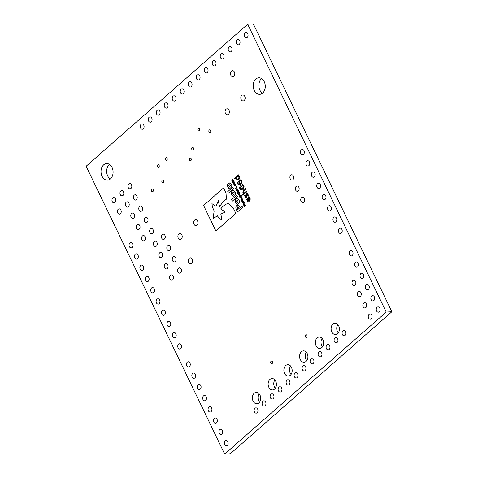 <?xml version="1.0" encoding="UTF-8"?>
<svg xmlns="http://www.w3.org/2000/svg" width="478" height="478" viewBox="0 0 478 478"><rect width="100%" height="100%" fill="white"/><g stroke="black" fill="none" stroke-linecap="round" stroke-linejoin="round"><path stroke-width="0.72" d="M229.052 189.234L228.335 187.758L230.235 186.097L230.462 184.932L229.601 184.723L230.456 184.932L230.229 186.097L228.335 187.758L229.052 189.234L230.898 187.609C231.884 186.659 232.045 185.506 231.37 184.149L229.822 182.829L226.978 184.926L227.683 186.402L229.966 184.544M238.988 199.971L237.094 198.567L236.114 198.997C235.152 200.007 234.991 201.31 235.624 202.905L237.518 204.309L238.498 203.879C239.46 202.869 239.627 201.567 238.988 199.971M237.411 196.697L236.694 195.203L231.579 199.702L232.296 201.196L237.411 196.697M225.998 192.909L223.59 187.902L203.598 205.48L215.871 230.982L235.863 213.403L233.127 207.709L230.551 205.893L228.562 203.299C225.634 203.998 223.023 205.863 220.74 208.91L225.246 212.041L220.824 214.096L222.043 220.095C220.525 219.42 218.966 217.998 217.382 215.835L213.086 218.607L214.156 210.918C212.841 208.294 212.101 205.875 211.933 203.658L216.044 206.287L218.303 200.688L219.557 206.627C221.935 203.09 224.23 200.599 226.429 199.153L225.998 192.909M237.787 205.02L236.777 205.486C235.738 206.478 235.6 207.852 236.353 209.609L237.488 211.975L242.603 207.476L241.874 205.964L240.183 207.446L237.787 205.02L236.771 205.486C235.732 206.478 235.594 207.852 236.347 209.609L237.488 211.969M233.551 188.679L232.834 187.185L227.719 191.684L228.436 193.172L233.551 188.679M235.104 191.911L233.216 190.507L232.248 190.925C231.268 191.941 231.107 193.243 231.746 194.839L233.634 196.243L234.62 195.813C235.582 194.803 235.744 193.506 235.104 191.911M233.216 190.507L232.236 190.937C231.28 191.941 231.113 193.243 231.752 194.839L233.64 196.243M234.501 184.281L233.431 184.06L233.712 182.65L234.178 182.423L233.724 182.65L234.782 182.871L234.501 184.281L234.035 184.508M235.905 186.277L236.222 185.99L236.413 186.384L236.09 186.665L236.228 185.996M236.126 190.985L235.983 190.686L237.739 189.133L237.883 189.437L236.12 190.985L235.977 190.686L237.739 189.139M235.015 178.945L234.692 178.282L238.594 174.846L238.636 175.767L239.609 176.681C239.968 177.882 239.711 178.814 238.851 179.483L237.476 179.949L236.508 179.107L236.204 177.906L235.009 178.951L234.686 178.282L238.594 174.852M237.482 179.949L236.508 179.107L236.204 177.906M239.908 188.989C239.442 187.418 239.807 186.223 240.996 185.41L242.603 184.544L243.858 185.512C244.33 187.089 243.965 188.278 242.77 189.091L241.157 189.957L239.914 188.989C239.448 187.412 239.813 186.223 241.002 185.41L242.609 184.538M246.254 196.99L245.997 194.146L246.821 193.261L246.361 193.459C247.06 193.094 247.622 193.393 248.046 194.355L248.494 195.974L247.963 196.434L247.634 194.624L246.75 194.074L246.636 197.605L245.835 197.725L244.999 196.751L244.569 195.233L245.071 194.791L245.405 196.476L246.248 196.99L245.991 194.146L246.373 193.459M245.841 197.725L246.642 197.605L245.835 197.725L244.999 196.751L244.569 195.233M240.87 199.392L240.715 199.075L242.209 198.424L241.581 200.019L242.914 199.882L241.868 201.465L242.543 199.965L241.229 200.139L241.993 198.824L240.87 199.392L240.715 199.075M239.95 197.474L239.49 196.637L239.819 195.394L240.428 195.185L241.002 196.117L241.545 195.639L241.689 195.944L239.944 197.474L239.484 196.637L239.819 195.394L240.428 195.185L239.825 195.394M237.369 193.59L239.131 192.036L239.281 192.341L237.518 193.889L237.369 193.59L239.137 192.042M247.843 202.266L246.702 199.631L247.246 198.507L249.163 196.811L249.199 197.737L250.257 198.806L249.97 200.868L248.775 200.868L247.628 199.117L247.257 199.882L248.327 201.836L247.837 202.266L246.696 199.631L247.24 198.507L249.163 196.816M136.379 199.685A2.653 1.93 86.8 0 1 135.441 200.091A2.653 1.93 86.8 0 1 133.368 197.545A2.653 1.93 86.8 0 1 135.149 194.785A2.653 1.93 86.8 0 1 137.12 196.655A2.653 1.93 86.8 0 1 136.379 199.685M128.379 206.717A2.653 1.93 86.8 0 1 127.447 207.117A2.653 1.93 86.8 0 1 125.373 204.578A2.653 1.93 86.8 0 1 127.148 201.818A2.653 1.93 86.8 0 1 129.12 203.688A2.653 1.93 86.8 0 1 128.379 206.717M345.098 335.419A2.653 1.93 86.8 0 1 344.166 335.819A2.653 1.93 86.8 0 1 342.093 333.274A2.653 1.93 86.8 0 1 343.867 330.519A2.653 1.93 86.8 0 1 345.839 332.383A2.653 1.93 86.8 0 1 345.098 335.419M337.104 342.451A2.653 1.93 86.8 0 1 336.165 342.851A2.653 1.93 86.8 0 1 334.092 340.306A2.653 1.93 86.8 0 1 335.873 337.552A2.653 1.93 86.8 0 1 337.844 339.416A2.653 1.93 86.8 0 1 337.104 342.451M329.103 349.478A2.653 1.93 86.8 0 1 328.171 349.878A2.653 1.93 86.8 0 1 326.098 347.339A2.653 1.93 86.8 0 1 327.878 344.578A2.653 1.93 86.8 0 1 329.844 346.448A2.653 1.93 86.8 0 1 329.103 349.478M289.118 384.635A2.653 1.93 86.8 0 1 288.186 385.035A2.653 1.93 86.8 0 1 286.113 382.496A2.653 1.93 86.8 0 1 287.887 379.735A2.653 1.93 86.8 0 1 289.859 381.605A2.653 1.93 86.8 0 1 289.118 384.635M281.124 391.667A2.653 1.93 86.8 0 1 280.186 392.068A2.653 1.93 86.8 0 1 278.112 389.528A2.653 1.93 86.8 0 1 279.893 386.768A2.653 1.93 86.8 0 1 281.865 388.638A2.653 1.93 86.8 0 1 281.124 391.667M147.2 222.174A2.653 1.93 86.8 0 1 146.262 222.575A2.653 1.93 86.8 0 1 144.195 220.035A2.653 1.93 86.8 0 1 145.969 217.275A2.653 1.93 86.8 0 1 147.941 219.145A2.653 1.93 86.8 0 1 147.2 222.174M144.613 240.452A2.653 1.93 86.8 0 1 143.681 240.852A2.653 1.93 86.8 0 1 141.608 238.307A2.653 1.93 86.8 0 1 143.382 235.552A2.653 1.93 86.8 0 1 145.354 237.417A2.653 1.93 86.8 0 1 144.613 240.452M152.613 233.419A2.653 1.93 86.8 0 1 151.675 233.82A2.653 1.93 86.8 0 1 149.602 231.28A2.653 1.93 86.8 0 1 151.383 228.52A2.653 1.93 86.8 0 1 153.354 230.39A2.653 1.93 86.8 0 1 152.613 233.419M292.906 179.674A2.653 1.93 86.8 0 1 291.974 180.081A2.653 1.93 86.8 0 1 289.901 177.535A2.653 1.93 86.8 0 1 291.682 174.775A2.653 1.93 86.8 0 1 293.647 176.645A2.653 1.93 86.8 0 1 292.906 179.674M133.792 217.962A2.653 1.93 86.8 0 1 132.854 218.362A2.653 1.93 86.8 0 1 130.781 215.823A2.653 1.93 86.8 0 1 132.561 213.063A2.653 1.93 86.8 0 1 134.533 214.933A2.653 1.93 86.8 0 1 133.792 217.962M141.787 210.929A2.653 1.93 86.8 0 1 140.855 211.33A2.653 1.93 86.8 0 1 138.781 208.79A2.653 1.93 86.8 0 1 140.556 206.03A2.653 1.93 86.8 0 1 142.528 207.9A2.653 1.93 86.8 0 1 141.787 210.929M139.2 229.207A2.653 1.93 86.8 0 1 138.267 229.607A2.653 1.93 86.8 0 1 136.194 227.068A2.653 1.93 86.8 0 1 137.975 224.307A2.653 1.93 86.8 0 1 139.946 226.178A2.653 1.93 86.8 0 1 139.2 229.207M297.119 377.602A2.653 1.93 86.8 0 1 296.181 378.008A2.653 1.93 86.8 0 1 294.107 375.463A2.653 1.93 86.8 0 1 295.888 372.703A2.653 1.93 86.8 0 1 297.86 374.573A2.653 1.93 86.8 0 1 297.119 377.602M257.134 412.759A2.653 1.93 86.8 0 1 256.196 413.159A2.653 1.93 86.8 0 1 254.123 410.62A2.653 1.93 86.8 0 1 255.903 407.859A2.653 1.93 86.8 0 1 257.875 409.73A2.653 1.93 86.8 0 1 257.134 412.759M265.129 405.732A2.653 1.93 86.8 0 1 264.197 406.133A2.653 1.93 86.8 0 1 262.123 403.587A2.653 1.93 86.8 0 1 263.898 400.833A2.653 1.93 86.8 0 1 265.87 402.697A2.653 1.93 86.8 0 1 265.129 405.732M273.123 398.7A2.653 1.93 86.8 0 1 272.191 399.1A2.653 1.93 86.8 0 1 270.118 396.555A2.653 1.93 86.8 0 1 271.898 393.8A2.653 1.93 86.8 0 1 273.864 395.665A2.653 1.93 86.8 0 1 273.123 398.7M305.113 370.575A2.653 1.93 86.8 0 1 304.181 370.976A2.653 1.93 86.8 0 1 302.108 368.43A2.653 1.93 86.8 0 1 303.883 365.676A2.653 1.93 86.8 0 1 305.854 367.54A2.653 1.93 86.8 0 1 305.113 370.575M313.114 363.543A2.653 1.93 86.8 0 1 312.176 363.943A2.653 1.93 86.8 0 1 310.103 361.398A2.653 1.93 86.8 0 1 311.883 358.643A2.653 1.93 86.8 0 1 313.855 360.508A2.653 1.93 86.8 0 1 313.114 363.543M321.108 356.51A2.653 1.93 86.8 0 1 320.176 356.911A2.653 1.93 86.8 0 1 318.103 354.371A2.653 1.93 86.8 0 1 319.878 351.611A2.653 1.93 86.8 0 1 321.849 353.481A2.653 1.93 86.8 0 1 321.108 356.51M321.825 347.56A5.706 4.147 86.8 0 1 319.818 348.42A5.706 4.147 86.8 0 1 315.361 342.953A5.706 4.147 86.8 0 1 319.185 337.026A5.706 4.147 86.8 0 1 323.421 341.041A5.706 4.147 86.8 0 1 321.825 347.56M247.21 37.427A2.653 1.93 86.8 0 1 246.278 37.828A2.653 1.93 86.8 0 1 244.204 35.288A2.653 1.93 86.8 0 1 245.985 32.528A2.653 1.93 86.8 0 1 247.951 34.398A2.653 1.93 86.8 0 1 247.21 37.427M239.215 44.46A2.653 1.93 86.8 0 1 238.283 44.86A2.653 1.93 86.8 0 1 236.21 42.321A2.653 1.93 86.8 0 1 237.984 39.56A2.653 1.93 86.8 0 1 239.956 41.431A2.653 1.93 86.8 0 1 239.215 44.46M337.57 333.716A5.706 4.147 86.8 0 1 335.562 334.582A5.706 4.147 86.8 0 1 331.105 329.115A5.706 4.147 86.8 0 1 334.923 323.182A5.706 4.147 86.8 0 1 339.165 327.197A5.706 4.147 86.8 0 1 337.57 333.716M306.087 361.398A5.706 4.147 86.8 0 1 304.074 362.264A5.706 4.147 86.8 0 1 299.616 356.797A5.706 4.147 86.8 0 1 303.44 350.864A5.706 4.147 86.8 0 1 307.677 354.879A5.706 4.147 86.8 0 1 306.087 361.398M290.343 375.242A5.706 4.147 86.8 0 1 288.336 376.102A5.706 4.147 86.8 0 1 283.878 370.635A5.706 4.147 86.8 0 1 287.696 364.708A5.706 4.147 86.8 0 1 291.939 368.723A5.706 4.147 86.8 0 1 290.343 375.242M122.966 195.472A2.653 1.93 86.8 0 1 122.033 195.872A2.653 1.93 86.8 0 1 119.96 193.333A2.653 1.93 86.8 0 1 121.741 190.573A2.653 1.93 86.8 0 1 123.706 192.443A2.653 1.93 86.8 0 1 122.966 195.472M120.384 213.75A2.653 1.93 86.8 0 1 119.446 214.15A2.653 1.93 86.8 0 1 117.373 211.611A2.653 1.93 86.8 0 1 119.153 208.85A2.653 1.93 86.8 0 1 121.125 210.72A2.653 1.93 86.8 0 1 120.384 213.75M114.971 202.505A2.653 1.93 86.8 0 1 114.039 202.905A2.653 1.93 86.8 0 1 111.966 200.366A2.653 1.93 86.8 0 1 113.74 197.605A2.653 1.93 86.8 0 1 115.712 199.475A2.653 1.93 86.8 0 1 114.971 202.505M272.143 363.555A1.326 0.962 86.8 0 1 271.677 363.758A1.326 0.962 86.8 0 1 270.644 362.485A1.326 0.962 86.8 0 1 271.534 361.105A1.326 0.962 86.8 0 1 272.514 362.037A1.326 0.962 86.8 0 1 272.143 363.555M306.685 337.187A1.326 0.962 86.8 0 1 306.219 337.384A1.326 0.962 86.8 0 1 305.185 336.118A1.326 0.962 86.8 0 1 306.069 334.737A1.326 0.962 86.8 0 1 307.055 335.67A1.326 0.962 86.8 0 1 306.685 337.187M244.198 100.488A2.988 2.169 86.8 0 1 243.147 100.942A2.988 2.169 86.8 0 1 240.81 98.08A2.988 2.169 86.8 0 1 242.812 94.979A2.988 2.169 86.8 0 1 245.029 97.076A2.988 2.169 86.8 0 1 244.198 100.488M191.618 263.342A2.988 2.169 86.8 0 1 190.567 263.79A2.988 2.169 86.8 0 1 188.236 260.928A2.988 2.169 86.8 0 1 190.232 257.827A2.988 2.169 86.8 0 1 192.449 259.93A2.988 2.169 86.8 0 1 191.618 263.342M303.733 202.164A2.653 1.93 86.8 0 1 302.795 202.564A2.653 1.93 86.8 0 1 300.722 200.025A2.653 1.93 86.8 0 1 302.502 197.265A2.653 1.93 86.8 0 1 304.474 199.135A2.653 1.93 86.8 0 1 303.733 202.164M167.24 107.741A2.653 1.93 86.8 0 1 166.308 108.142A2.653 1.93 86.8 0 1 164.235 105.602A2.653 1.93 86.8 0 1 166.009 102.842A2.653 1.93 86.8 0 1 167.981 104.712A2.653 1.93 86.8 0 1 167.24 107.741M159.246 114.774A2.653 1.93 86.8 0 1 158.308 115.174A2.653 1.93 86.8 0 1 156.234 112.629A2.653 1.93 86.8 0 1 158.015 109.874A2.653 1.93 86.8 0 1 159.987 111.738A2.653 1.93 86.8 0 1 159.246 114.774M151.245 121.806A2.653 1.93 86.8 0 1 150.313 122.207A2.653 1.93 86.8 0 1 148.24 119.661A2.653 1.93 86.8 0 1 150.014 116.907A2.653 1.93 86.8 0 1 151.986 118.771A2.653 1.93 86.8 0 1 151.245 121.806M143.251 128.833A2.653 1.93 86.8 0 1 142.313 129.239A2.653 1.93 86.8 0 1 140.239 126.694A2.653 1.93 86.8 0 1 142.02 123.933A2.653 1.93 86.8 0 1 143.992 125.804A2.653 1.93 86.8 0 1 143.251 128.833M175.241 261.526A2.653 1.93 86.8 0 1 174.309 261.932A2.653 1.93 86.8 0 1 172.235 259.387A2.653 1.93 86.8 0 1 174.016 256.626A2.653 1.93 86.8 0 1 175.982 258.496A2.653 1.93 86.8 0 1 175.241 261.526M167.246 268.558A2.653 1.93 86.8 0 1 166.314 268.959A2.653 1.93 86.8 0 1 164.241 266.419A2.653 1.93 86.8 0 1 166.015 263.659A2.653 1.93 86.8 0 1 167.987 265.529A2.653 1.93 86.8 0 1 167.246 268.558M169.833 250.281A2.653 1.93 86.8 0 1 168.895 250.687A2.653 1.93 86.8 0 1 166.822 248.142A2.653 1.93 86.8 0 1 168.603 245.387A2.653 1.93 86.8 0 1 170.574 247.251A2.653 1.93 86.8 0 1 169.833 250.281M161.833 257.313A2.653 1.93 86.8 0 1 160.901 257.714A2.653 1.93 86.8 0 1 158.827 255.174A2.653 1.93 86.8 0 1 160.602 252.414A2.653 1.93 86.8 0 1 162.574 254.284A2.653 1.93 86.8 0 1 161.833 257.313M164.42 239.042A2.653 1.93 86.8 0 1 163.488 239.442A2.653 1.93 86.8 0 1 161.415 236.897A2.653 1.93 86.8 0 1 163.189 234.142A2.653 1.93 86.8 0 1 165.161 236.007A2.653 1.93 86.8 0 1 164.42 239.042M156.426 246.068A2.653 1.93 86.8 0 1 155.487 246.475A2.653 1.93 86.8 0 1 153.414 243.929A2.653 1.93 86.8 0 1 155.195 241.169A2.653 1.93 86.8 0 1 157.166 243.039A2.653 1.93 86.8 0 1 156.426 246.068M298.32 190.919A2.653 1.93 86.8 0 1 297.388 191.32A2.653 1.93 86.8 0 1 295.314 188.78A2.653 1.93 86.8 0 1 297.089 186.02A2.653 1.93 86.8 0 1 299.061 187.89A2.653 1.93 86.8 0 1 298.32 190.919M180.654 272.771A2.653 1.93 86.8 0 1 179.722 273.171A2.653 1.93 86.8 0 1 177.649 270.632A2.653 1.93 86.8 0 1 179.423 267.871A2.653 1.93 86.8 0 1 181.395 269.741A2.653 1.93 86.8 0 1 180.654 272.771M371.257 318.82A2.653 1.93 86.8 0 1 370.319 319.22A2.653 1.93 86.8 0 1 368.245 316.681A2.653 1.93 86.8 0 1 370.026 313.921A2.653 1.93 86.8 0 1 371.998 315.791A2.653 1.93 86.8 0 1 371.257 318.82M365.843 307.575A2.653 1.93 86.8 0 1 364.911 307.975A2.653 1.93 86.8 0 1 362.838 305.436A2.653 1.93 86.8 0 1 364.612 302.676A2.653 1.93 86.8 0 1 366.584 304.546A2.653 1.93 86.8 0 1 365.843 307.575M130.966 188.446A2.653 1.93 86.8 0 1 130.028 188.846A2.653 1.93 86.8 0 1 127.955 186.301A2.653 1.93 86.8 0 1 129.735 183.546A2.653 1.93 86.8 0 1 131.707 185.41A2.653 1.93 86.8 0 1 130.966 188.446M172.66 279.803A2.653 1.93 86.8 0 1 171.721 280.204A2.653 1.93 86.8 0 1 169.648 277.664A2.653 1.93 86.8 0 1 171.429 274.904A2.653 1.93 86.8 0 1 173.4 276.774A2.653 1.93 86.8 0 1 172.66 279.803M355.023 285.085A2.653 1.93 86.8 0 1 354.084 285.491A2.653 1.93 86.8 0 1 352.011 282.946A2.653 1.93 86.8 0 1 353.792 280.192A2.653 1.93 86.8 0 1 355.763 282.056A2.653 1.93 86.8 0 1 355.023 285.085M360.43 296.33A2.653 1.93 86.8 0 1 359.498 296.736A2.653 1.93 86.8 0 1 357.425 294.191A2.653 1.93 86.8 0 1 359.205 291.431A2.653 1.93 86.8 0 1 361.177 293.301A2.653 1.93 86.8 0 1 360.43 296.33M325.136 199.344A2.653 1.93 86.8 0 1 324.204 199.75A2.653 1.93 86.8 0 1 322.13 197.205A2.653 1.93 86.8 0 1 323.911 194.45A2.653 1.93 86.8 0 1 325.877 196.315A2.653 1.93 86.8 0 1 325.136 199.344M319.728 188.105A2.653 1.93 86.8 0 1 318.79 188.505A2.653 1.93 86.8 0 1 316.717 185.96A2.653 1.93 86.8 0 1 318.497 183.205A2.653 1.93 86.8 0 1 320.469 185.07A2.653 1.93 86.8 0 1 319.728 188.105M227.307 445.382A2.653 1.93 86.8 0 1 226.375 445.783A2.653 1.93 86.8 0 1 224.302 443.243A2.653 1.93 86.8 0 1 226.076 440.483A2.653 1.93 86.8 0 1 228.048 442.353A2.653 1.93 86.8 0 1 227.307 445.382M221.894 434.138A2.653 1.93 86.8 0 1 220.961 434.538A2.653 1.93 86.8 0 1 218.888 431.998A2.653 1.93 86.8 0 1 220.669 429.238A2.653 1.93 86.8 0 1 222.634 431.108A2.653 1.93 86.8 0 1 221.894 434.138M216.486 422.893A2.653 1.93 86.8 0 1 215.548 423.299A2.653 1.93 86.8 0 1 213.475 420.754A2.653 1.93 86.8 0 1 215.255 417.993A2.653 1.93 86.8 0 1 217.227 419.863A2.653 1.93 86.8 0 1 216.486 422.893M211.073 411.654A2.653 1.93 86.8 0 1 210.141 412.054A2.653 1.93 86.8 0 1 208.067 409.509A2.653 1.93 86.8 0 1 209.842 406.754A2.653 1.93 86.8 0 1 211.814 408.618A2.653 1.93 86.8 0 1 211.073 411.654M205.66 400.409A2.653 1.93 86.8 0 1 204.727 400.809A2.653 1.93 86.8 0 1 202.654 398.264A2.653 1.93 86.8 0 1 204.435 395.509A2.653 1.93 86.8 0 1 206.4 397.373A2.653 1.93 86.8 0 1 205.66 400.409M330.549 210.589A2.653 1.93 86.8 0 1 329.617 210.995A2.653 1.93 86.8 0 1 327.544 208.45A2.653 1.93 86.8 0 1 329.318 205.689A2.653 1.93 86.8 0 1 331.29 207.56A2.653 1.93 86.8 0 1 330.549 210.589M335.962 221.834A2.653 1.93 86.8 0 1 335.024 222.234A2.653 1.93 86.8 0 1 332.951 219.695A2.653 1.93 86.8 0 1 334.731 216.934A2.653 1.93 86.8 0 1 336.703 218.805A2.653 1.93 86.8 0 1 335.962 221.834M341.37 233.079A2.653 1.93 86.8 0 1 340.438 233.479A2.653 1.93 86.8 0 1 338.364 230.94A2.653 1.93 86.8 0 1 340.145 228.179A2.653 1.93 86.8 0 1 342.111 230.049A2.653 1.93 86.8 0 1 341.37 233.079M352.196 255.569A2.653 1.93 86.8 0 1 351.258 255.969A2.653 1.93 86.8 0 1 349.185 253.424A2.653 1.93 86.8 0 1 350.966 250.669A2.653 1.93 86.8 0 1 352.937 252.539A2.653 1.93 86.8 0 1 352.196 255.569M357.61 266.814A2.653 1.93 86.8 0 1 356.672 267.214A2.653 1.93 86.8 0 1 354.598 264.669A2.653 1.93 86.8 0 1 356.379 261.914A2.653 1.93 86.8 0 1 358.351 263.778A2.653 1.93 86.8 0 1 357.61 266.814M363.017 278.059A2.653 1.93 86.8 0 1 362.085 278.459A2.653 1.93 86.8 0 1 360.012 275.914A2.653 1.93 86.8 0 1 361.786 273.159A2.653 1.93 86.8 0 1 363.758 275.023A2.653 1.93 86.8 0 1 363.017 278.059M368.43 289.304A2.653 1.93 86.8 0 1 367.498 289.704A2.653 1.93 86.8 0 1 365.425 287.159A2.653 1.93 86.8 0 1 367.2 284.404A2.653 1.93 86.8 0 1 369.171 286.268A2.653 1.93 86.8 0 1 368.43 289.304M228.454 114.332A2.988 2.169 86.8 0 1 227.403 114.78A2.988 2.169 86.8 0 1 225.072 111.918A2.988 2.169 86.8 0 1 227.068 108.817A2.988 2.169 86.8 0 1 229.291 110.92A2.988 2.169 86.8 0 1 228.454 114.332M148.299 281.219A2.653 1.93 86.8 0 1 147.367 281.62A2.653 1.93 86.8 0 1 145.294 279.074A2.653 1.93 86.8 0 1 147.069 276.32A2.653 1.93 86.8 0 1 149.04 278.184A2.653 1.93 86.8 0 1 148.299 281.219M132.065 247.484A2.653 1.93 86.8 0 1 131.133 247.885A2.653 1.93 86.8 0 1 129.06 245.339A2.653 1.93 86.8 0 1 130.835 242.585A2.653 1.93 86.8 0 1 132.806 244.449A2.653 1.93 86.8 0 1 132.065 247.484M153.713 292.458A2.653 1.93 86.8 0 1 152.775 292.865A2.653 1.93 86.8 0 1 150.701 290.319A2.653 1.93 86.8 0 1 152.482 287.565A2.653 1.93 86.8 0 1 154.454 289.429A2.653 1.93 86.8 0 1 153.713 292.458M314.315 176.86A2.653 1.93 86.8 0 1 313.383 177.26A2.653 1.93 86.8 0 1 311.309 174.715A2.653 1.93 86.8 0 1 313.084 171.961A2.653 1.93 86.8 0 1 315.056 173.825A2.653 1.93 86.8 0 1 314.315 176.86M159.12 303.703A2.653 1.93 86.8 0 1 158.188 304.11A2.653 1.93 86.8 0 1 156.115 301.564A2.653 1.93 86.8 0 1 157.895 298.804A2.653 1.93 86.8 0 1 159.861 300.674A2.653 1.93 86.8 0 1 159.12 303.703M164.534 314.948A2.653 1.93 86.8 0 1 163.601 315.349A2.653 1.93 86.8 0 1 161.528 312.809A2.653 1.93 86.8 0 1 163.303 310.049A2.653 1.93 86.8 0 1 165.274 311.919A2.653 1.93 86.8 0 1 164.534 314.948M169.947 326.193A2.653 1.93 86.8 0 1 169.009 326.594A2.653 1.93 86.8 0 1 166.936 324.054A2.653 1.93 86.8 0 1 168.716 321.294A2.653 1.93 86.8 0 1 170.688 323.164A2.653 1.93 86.8 0 1 169.947 326.193M175.354 337.438A2.653 1.93 86.8 0 1 174.422 337.838A2.653 1.93 86.8 0 1 172.349 335.299A2.653 1.93 86.8 0 1 174.129 332.539A2.653 1.93 86.8 0 1 176.101 334.409A2.653 1.93 86.8 0 1 175.354 337.438M180.768 348.683A2.653 1.93 86.8 0 1 179.836 349.083A2.653 1.93 86.8 0 1 177.762 346.538A2.653 1.93 86.8 0 1 179.537 343.784A2.653 1.93 86.8 0 1 181.509 345.648A2.653 1.93 86.8 0 1 180.768 348.683M189.425 366.674A2.653 1.93 86.8 0 1 188.493 367.074A2.653 1.93 86.8 0 1 186.42 364.535A2.653 1.93 86.8 0 1 188.195 361.774A2.653 1.93 86.8 0 1 190.166 363.644A2.653 1.93 86.8 0 1 189.425 366.674M194.839 377.919A2.653 1.93 86.8 0 1 193.907 378.319A2.653 1.93 86.8 0 1 191.833 375.774A2.653 1.93 86.8 0 1 193.608 373.019A2.653 1.93 86.8 0 1 195.58 374.883A2.653 1.93 86.8 0 1 194.839 377.919M200.252 389.164A2.653 1.93 86.8 0 1 199.314 389.564A2.653 1.93 86.8 0 1 197.241 387.019A2.653 1.93 86.8 0 1 199.021 384.264A2.653 1.93 86.8 0 1 200.993 386.128A2.653 1.93 86.8 0 1 200.252 389.164M274.599 389.08A5.706 4.147 86.8 0 1 272.591 389.946A5.706 4.147 86.8 0 1 268.134 384.479A5.706 4.147 86.8 0 1 271.958 378.546A5.706 4.147 86.8 0 1 276.194 382.561A5.706 4.147 86.8 0 1 274.599 389.08M207.225 72.584A2.653 1.93 86.8 0 1 206.293 72.985A2.653 1.93 86.8 0 1 204.22 70.445A2.653 1.93 86.8 0 1 205.994 67.685A2.653 1.93 86.8 0 1 207.966 69.555A2.653 1.93 86.8 0 1 207.225 72.584M199.23 79.617A2.653 1.93 86.8 0 1 198.292 80.017A2.653 1.93 86.8 0 1 196.219 77.472A2.653 1.93 86.8 0 1 198 74.717A2.653 1.93 86.8 0 1 199.971 76.582A2.653 1.93 86.8 0 1 199.23 79.617M191.23 86.649A2.653 1.93 86.8 0 1 190.298 87.05A2.653 1.93 86.8 0 1 188.224 84.504A2.653 1.93 86.8 0 1 190.005 81.75A2.653 1.93 86.8 0 1 191.971 83.614A2.653 1.93 86.8 0 1 191.23 86.649M258.855 402.924A5.706 4.147 86.8 0 1 256.847 403.785A5.706 4.147 86.8 0 1 252.39 398.317A5.706 4.147 86.8 0 1 256.214 392.39A5.706 4.147 86.8 0 1 260.45 396.405A5.706 4.147 86.8 0 1 258.855 402.924M166.834 160.106A1.326 0.962 86.8 0 1 166.368 160.303A1.326 0.962 86.8 0 1 165.328 159.037A1.326 0.962 86.8 0 1 166.219 157.656A1.326 0.962 86.8 0 1 167.204 158.588A1.326 0.962 86.8 0 1 166.834 160.106M210.338 132.257A1.326 0.962 86.8 0 1 209.872 132.46A1.326 0.962 86.8 0 1 208.832 131.187A1.326 0.962 86.8 0 1 209.723 129.807A1.326 0.962 86.8 0 1 210.708 130.745A1.326 0.962 86.8 0 1 210.338 132.257M231.221 51.493A2.653 1.93 86.8 0 1 230.282 51.893A2.653 1.93 86.8 0 1 228.209 49.348A2.653 1.93 86.8 0 1 229.99 46.593A2.653 1.93 86.8 0 1 231.961 48.457A2.653 1.93 86.8 0 1 231.221 51.493M223.22 58.525A2.653 1.93 86.8 0 1 222.288 58.925A2.653 1.93 86.8 0 1 220.215 56.38A2.653 1.93 86.8 0 1 221.989 53.626A2.653 1.93 86.8 0 1 223.961 55.49A2.653 1.93 86.8 0 1 223.22 58.525M215.225 65.552A2.653 1.93 86.8 0 1 214.287 65.958A2.653 1.93 86.8 0 1 212.214 63.413A2.653 1.93 86.8 0 1 213.995 60.652A2.653 1.93 86.8 0 1 215.966 62.522A2.653 1.93 86.8 0 1 215.225 65.552M181.276 239.024A2.988 2.169 86.8 0 1 180.224 239.472A2.988 2.169 86.8 0 1 177.888 236.616A2.988 2.169 86.8 0 1 179.889 233.515A2.988 2.169 86.8 0 1 182.106 235.612A2.988 2.169 86.8 0 1 181.276 239.024M197.014 225.18A2.988 2.169 86.8 0 1 195.962 225.634A2.988 2.169 86.8 0 1 193.632 222.772A2.988 2.169 86.8 0 1 195.633 219.671A2.988 2.169 86.8 0 1 197.85 221.774A2.988 2.169 86.8 0 1 197.014 225.18M175.241 100.709A2.653 1.93 86.8 0 1 174.303 101.109A2.653 1.93 86.8 0 1 172.229 98.57A2.653 1.93 86.8 0 1 174.01 95.809A2.653 1.93 86.8 0 1 175.982 97.679A2.653 1.93 86.8 0 1 175.241 100.709M183.235 93.676A2.653 1.93 86.8 0 1 182.303 94.082A2.653 1.93 86.8 0 1 180.23 91.537A2.653 1.93 86.8 0 1 182.004 88.783A2.653 1.93 86.8 0 1 183.976 90.647A2.653 1.93 86.8 0 1 183.235 93.676M137.479 258.729A2.653 1.93 86.8 0 1 136.541 259.13A2.653 1.93 86.8 0 1 134.467 256.584A2.653 1.93 86.8 0 1 136.248 253.83A2.653 1.93 86.8 0 1 138.22 255.694A2.653 1.93 86.8 0 1 137.479 258.729M303.494 154.37A2.653 1.93 86.8 0 1 302.556 154.77A2.653 1.93 86.8 0 1 300.483 152.225A2.653 1.93 86.8 0 1 302.263 149.471A2.653 1.93 86.8 0 1 304.235 151.335A2.653 1.93 86.8 0 1 303.494 154.37M308.902 165.615A2.653 1.93 86.8 0 1 307.969 166.015A2.653 1.93 86.8 0 1 305.896 163.47A2.653 1.93 86.8 0 1 307.671 160.716A2.653 1.93 86.8 0 1 309.642 162.58A2.653 1.93 86.8 0 1 308.902 165.615M110.436 178.892A8.293 6.029 86.8 0 1 107.514 180.146A8.293 6.029 86.8 0 1 101.037 172.2A8.293 6.029 86.8 0 1 106.588 163.578A8.293 6.029 86.8 0 1 112.748 169.415A8.293 6.029 86.8 0 1 110.436 178.892M373.844 300.543A2.653 1.93 86.8 0 1 372.906 300.949A2.653 1.93 86.8 0 1 370.832 298.403A2.653 1.93 86.8 0 1 372.613 295.649A2.653 1.93 86.8 0 1 374.585 297.513A2.653 1.93 86.8 0 1 373.844 300.543M379.251 311.787A2.653 1.93 86.8 0 1 378.319 312.194A2.653 1.93 86.8 0 1 376.246 309.648A2.653 1.93 86.8 0 1 378.02 306.888A2.653 1.93 86.8 0 1 379.992 308.758A2.653 1.93 86.8 0 1 379.251 311.787M142.886 269.974A2.653 1.93 86.8 0 1 141.954 270.375A2.653 1.93 86.8 0 1 139.881 267.829A2.653 1.93 86.8 0 1 141.655 265.075A2.653 1.93 86.8 0 1 143.627 266.939A2.653 1.93 86.8 0 1 142.886 269.974M152.936 191.529A1.326 0.962 86.8 0 1 152.47 191.732A1.326 0.962 86.8 0 1 151.43 190.459A1.326 0.962 86.8 0 1 152.321 189.079A1.326 0.962 86.8 0 1 153.307 190.011A1.326 0.962 86.8 0 1 152.936 191.529M199.35 130.715A1.326 0.962 86.8 0 1 198.884 130.918A1.326 0.962 86.8 0 1 197.85 129.646A1.326 0.962 86.8 0 1 198.734 128.265A1.326 0.962 86.8 0 1 199.72 129.197A1.326 0.962 86.8 0 1 199.35 130.715M193.154 149.763A1.326 0.962 86.8 0 1 192.688 149.967A1.326 0.962 86.8 0 1 191.654 148.694A1.326 0.962 86.8 0 1 192.538 147.314A1.326 0.962 86.8 0 1 193.524 148.252A1.326 0.962 86.8 0 1 193.154 149.763M163.333 182.387A1.326 0.962 86.8 0 1 162.867 182.59A1.326 0.962 86.8 0 1 161.827 181.317A1.326 0.962 86.8 0 1 162.717 179.937A1.326 0.962 86.8 0 1 163.703 180.869A1.326 0.962 86.8 0 1 163.333 182.387M190.937 160.518A1.326 0.962 86.8 0 1 190.465 160.722A1.326 0.962 86.8 0 1 189.431 159.449A1.326 0.962 86.8 0 1 190.322 158.069A1.326 0.962 86.8 0 1 191.308 159.007A1.326 0.962 86.8 0 1 190.937 160.518M158.839 167.139A1.326 0.962 86.8 0 1 158.367 167.336A1.326 0.962 86.8 0 1 157.334 166.063A1.326 0.962 86.8 0 1 158.224 164.689A1.326 0.962 86.8 0 1 159.21 165.621A1.326 0.962 86.8 0 1 158.839 167.139M262.619 93.091A8.293 6.029 86.8 0 1 259.697 94.345A8.293 6.029 86.8 0 1 253.221 86.398A8.293 6.029 86.8 0 1 258.777 77.783A8.293 6.029 86.8 0 1 264.937 83.62A8.293 6.029 86.8 0 1 262.619 93.091M233.856 76.169A2.988 2.169 86.8 0 1 232.804 76.623A2.988 2.169 86.8 0 1 230.468 73.761A2.988 2.169 86.8 0 1 232.469 70.66A2.988 2.169 86.8 0 1 234.686 72.764A2.988 2.169 86.8 0 1 233.856 76.169M86.142 166.248L247.682 24.217L386.218 312.068L224.672 454.1L86.142 166.248M238.265 192.108L237.196 191.887L237.482 190.477L237.948 190.256L237.488 190.477L238.552 190.698L238.265 192.108L237.805 192.335M238.594 194.791L239.669 195.012L238.594 194.791L238.881 193.381L239.347 193.154L238.886 193.381L239.95 193.602L239.663 195.012L239.197 195.239M241.42 197.725L241.551 197.061M242.149 202.051L241.999 201.74L243.487 201.083L243.625 201.363L242.866 202.678L244.192 202.547L243.147 204.124L243.822 202.624L242.507 202.803L243.272 201.483L242.149 202.051M242.848 195.221L242.525 194.552L243.917 193.333L242.896 192.359L243.338 190.125L245.166 188.511L245.489 189.18L243.296 191.32L243.41 192.18L244.294 192.993L246.421 191.122L246.744 191.792L242.842 195.227L242.519 194.552L243.911 193.333L242.884 192.365L243.332 190.125L245.166 188.511M243.427 204.709L243.278 204.399L244.772 203.748L244.144 205.337L245.471 205.205L244.425 206.789L245.106 205.289L243.905 205.707L244.551 204.142L243.427 204.709L243.278 204.399L244.772 203.748M239.072 184.293L239.908 183.964L239.042 182.949L238.725 181.628L239.394 180.146L240.195 179.782L241.599 180.821L241.868 182.399L240.775 184.275L238.881 185.04L237.327 183.63L237.076 182.943L237.548 182.536L237.805 183.355L239.072 184.293L239.902 183.964L239.03 182.949L238.719 181.628L239.394 180.146M238.886 185.04L237.327 183.63L237.076 182.943L237.548 182.536M235.63 188.493L236.747 187.077L237.219 187.932L237.022 188.947L236.192 189.676L236.986 188.015L236.586 187.651L235.624 188.499L235.481 188.195L236.747 187.083M235.307 185.984L234.22 185.709L234.059 185.058L234.298 184.849L234.423 185.554L235.158 185.679L235.176 184.072L235.69 185.303L234.859 186.193M234.429 185.554L235.17 185.679L234.429 185.554L235.17 185.679L235.367 184.723M232.852 182.716L231.836 180.732L232.045 179.734L232.864 179.005L232.063 180.648L232.463 181.007L233.419 180.158L233.563 180.457L232.613 181.795L233.007 182.148L233.969 181.305L234.112 181.61L232.846 182.721L232.38 181.879L231.83 180.732L232.033 179.734L232.864 179.011M386.218 312.068L391.858 311.752L253.328 23.9L247.682 24.217M391.858 311.752L230.318 453.783L224.672 454.1M322.554 346.735A5.706 4.147 86.8 0 1 322.088 338.394M338.299 332.891A5.706 4.147 86.8 0 1 337.832 324.556M306.81 360.573A5.706 4.147 86.8 0 1 306.35 352.238M291.072 374.417A5.706 4.147 86.8 0 1 290.606 366.076M275.328 388.255A5.706 4.147 86.8 0 1 274.862 379.92M259.584 402.1A5.706 4.147 86.8 0 1 259.124 393.758M110.281 179.017A8.293 6.029 86.8 0 1 106.678 171.883A8.293 6.029 86.8 0 1 109.468 164.39M262.47 93.222A8.293 6.029 86.8 0 1 258.867 86.082A8.293 6.029 86.8 0 1 261.651 78.595M249.42 201.136L248.775 200.868L247.628 199.117M249.624 200.222L249.725 198.956L248.817 198.071L248.01 198.782L248.781 200.049L249.618 200.222L249.719 198.956L248.811 198.071M238.277 192.108L237.196 191.887L237.482 190.477M237.393 191.72L238.128 191.809L238.367 190.865L237.638 190.782L237.393 191.72L238.128 191.809L238.361 190.871L237.626 190.782M237.524 193.883L237.381 193.584M238.6 194.791L238.881 193.381M238.785 194.624L239.526 194.707L239.759 193.769L239.03 193.68L238.785 194.624L239.526 194.707L239.753 193.769L239.024 193.68M241.008 196.117L241.545 195.645M240.105 196.912L240.828 196.273L240.703 195.789L239.968 195.699L239.711 196.542L240.099 196.912L240.834 196.273L240.697 195.789L239.962 195.699M240.727 199.075L242.209 198.43M242.782 199.613L241.581 200.019M241.874 201.459L242.543 199.965M241.354 200.384L241.993 198.824M242.155 202.045L241.999 201.74M242.005 201.74L243.487 201.089M244.061 202.272L242.866 202.678M243.153 204.118L243.822 202.624M242.519 202.797L243.272 201.483M247.957 196.398L247.64 194.624L246.756 194.074M244.575 195.233L245.071 194.791M244.3 192.993L246.427 191.128M241.163 189.957L239.914 188.989M241.169 189.157L243.463 187.149L243.439 185.888L242.609 185.345L240.303 187.376L240.332 188.613L241.163 189.157L242.418 188.356L243.457 187.149L243.433 185.888L242.728 185.333M244.15 205.337L245.339 204.931M244.431 206.783L245.106 205.289M243.798 205.462L244.551 204.142M237.709 179.22L238.528 178.814L239.114 176.902L238.253 176.101L236.592 177.559L236.879 178.617L237.709 179.22L238.534 178.814L239.102 176.902L238.253 176.101M239.406 180.146L240.201 179.782M240.279 183.642L241.318 182.136L241.175 181.186L240.374 180.57L239.311 181.861L239.544 182.745L240.273 183.642L240.53 183.444L241.324 182.136L241.169 181.186L240.38 180.57M236.198 189.67L237.034 188.41M237.046 188.41L236.586 187.651M236.096 186.665L235.911 186.277M235.379 184.723L235.182 184.072M235.313 185.984L234.22 185.709L234.298 184.849M234.507 184.281L233.431 184.06L233.712 182.65M233.623 183.887L234.363 183.976L234.596 183.038L233.867 182.949L233.623 183.887L234.363 183.976L234.59 183.038L233.862 182.949L234.596 183.038L233.862 182.949M232.601 180.881L233.419 180.158M233.969 181.311L233.007 182.148M233.939 194.427L234.22 192.676L232.941 192.311L232.643 194.074L233.939 194.427L234.214 192.676L232.923 192.317L233.431 192.09M232.834 187.191L227.725 191.684L228.442 193.172M240.189 207.446L241.874 205.97M237.727 209.603L239.227 208.289L238.863 207.536L237.542 206.992L237.727 209.603L239.233 208.289L238.869 207.536L237.554 206.992M237.972 206.801L237.53 207.004M219.563 206.627L218.303 200.688M211.939 203.658L216.05 206.287M213.098 218.607L217.388 215.835M228.568 203.299C225.64 203.992 223.029 205.863 220.752 208.91L225.258 212.041L220.824 214.096L222.043 220.095M223.59 187.908L203.598 205.48L215.877 230.976M236.694 195.209L231.579 199.702L232.302 201.19M237.1 198.567L236.12 198.997C235.158 200.007 234.997 201.31 235.636 202.905L237.524 204.309M237.823 202.487L238.104 200.736L236.819 200.378L236.526 202.14L237.823 202.487L238.092 200.736L236.807 200.384L237.315 200.157M229.822 182.829L226.978 184.926L227.689 186.396"/></g></svg>
